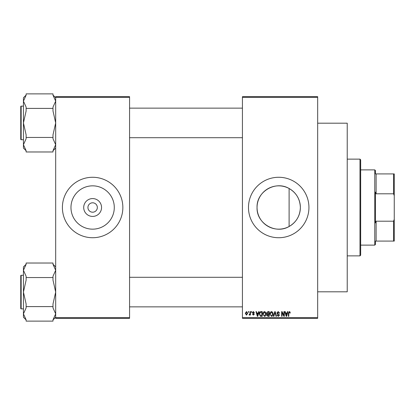 <?xml version="1.0" encoding="UTF-8"?>
<svg xmlns="http://www.w3.org/2000/svg" width="415" height="415" viewBox="0 0 415 415"><rect width="100%" height="100%" fill="white"/><g stroke="black" fill="none" stroke-linecap="round" stroke-linejoin="round"><path stroke-width="0.62" d="M101.55 207.5A8.923 8.923 0 0 1 92.628 216.423A8.923 8.923 0 0 1 83.706 207.5A8.923 8.923 0 0 1 92.628 198.578A8.923 8.923 0 0 1 101.55 207.5M87.928 207.5A4.7 4.7 0 0 0 92.628 212.2A4.7 4.7 0 0 0 97.333 207.5A4.7 4.7 0 0 0 92.628 202.8A4.7 4.7 0 0 0 87.928 207.5M70.97 207.5A21.658 21.658 0 0 0 92.628 229.158A21.658 21.658 0 0 0 114.286 207.5A21.658 21.658 0 0 0 92.628 185.842A21.658 21.658 0 0 0 70.97 207.5M62.4 207.5A30.228 30.228 0 0 0 92.628 237.728A30.228 30.228 0 0 0 122.856 207.5A30.228 30.228 0 0 0 92.628 177.272A30.228 30.228 0 0 0 62.4 207.5M289.105 226.497C275.513 234.667 256.346 223.353 257.051 207.5C256.371 191.637 275.487 180.338 289.105 188.503C296.3 192.747 300.05 199.081 300.367 207.5C300.066 215.893 296.315 222.227 289.105 226.497L289.105 188.503M300.367 207.5A21.658 21.658 0 0 1 278.709 229.158A21.658 21.658 0 0 1 257.051 207.5A21.658 21.658 0 0 1 278.709 185.842A21.658 21.658 0 0 1 300.367 207.5M248.476 207.5A30.228 30.228 0 0 0 278.709 237.728A30.228 30.228 0 0 0 308.936 207.5A30.228 30.228 0 0 0 278.709 177.272A30.228 30.228 0 0 0 248.476 207.5M317.667 97.333L242.433 97.333L242.433 96.659L317.667 96.659L317.667 318.341L242.433 318.341L242.433 317.667L317.667 317.667M248.295 311.624L248.72 311.624L248.72 312.293L248.295 312.293L248.295 311.624M251.225 311.624L251.651 311.624L251.651 312.293L251.225 312.293L251.225 311.624M258.654 311.624L259.105 311.624L257.803 316.323L257.352 316.323L255.988 311.624L256.439 311.624L256.807 313.029L258.286 313.029L258.654 311.624M265.704 312.298L266.129 313.911C266.217 315.244 265.667 316.069 264.474 316.386L262.83 313.968L263.255 312.282L264.48 311.561L265.704 312.298M272.728 312.298L273.148 313.911C273.241 315.244 272.691 316.069 271.498 316.386L269.854 313.968L270.274 312.282L271.498 311.561L272.728 312.298M278.206 311.561L279.622 313.149L279.196 313.211L278.169 312.111L277.303 312.915L279.502 315.099L278.283 316.386L276.997 314.98L277.422 314.923L278.273 315.836L279.072 315.084L278.937 314.601L277.526 314.046L276.872 312.926L278.206 311.561M287.481 311.624L287.927 311.624L286.63 316.323L286.179 316.323L284.815 311.624L285.261 311.624L285.629 313.029L287.113 313.029L287.481 311.624M242.433 97.333L242.433 317.667M289.992 311.893L290.251 313.029L289.82 313.086L289.302 312.111L288.845 312.469L288.783 316.323L288.358 316.323L288.358 313.133L289.322 311.561L289.992 311.893M283.896 311.624L284.327 311.624L284.327 316.323L283.87 316.323L282.065 312.557L282.065 316.323L281.64 316.323L281.64 311.624L282.096 311.624L283.896 315.384L283.896 311.624M274.777 311.624L275.197 311.624L276.463 316.323L276.022 316.323L275.01 312.173L273.884 316.323L273.433 316.323L274.777 311.624M267.919 311.624L269.242 311.624L269.242 316.323L267.914 316.323L266.736 315.146L267.198 314.155L266.617 313.003L267.919 311.624M260.968 311.624L262.218 311.624L262.218 316.323L260.345 316.24L259.349 313.999C259.235 312.661 259.774 311.873 260.968 311.624M253.358 311.561L254.4 312.661L253.975 312.723L253.326 312.049L252.751 312.583L254.338 314.129L253.378 315.104L252.387 314.129L253.363 314.617L253.913 314.197L252.325 312.666L253.358 311.561M250.006 311.624L250.432 311.624L250.432 315.042L250.006 315.042L250.006 314.497L249.493 315.104L249.088 314.923L249.213 314.43L249.923 314.093L250.006 311.624M246.494 311.561L247.682 313.335L246.494 315.104L245.301 313.367L246.494 311.561M129.573 318.341L55.683 318.341L55.683 317.667L129.573 317.667L129.573 318.341M129.573 97.333L55.683 97.333L55.683 96.659L129.573 96.659L129.573 317.667M55.683 97.333L55.683 317.667M286.568 314.944L286.967 313.579L285.774 313.579L286.371 315.836L286.568 314.944M271.493 315.836L272.722 313.906L271.503 312.111L270.279 313.984L270.461 315.047L271.493 315.836M268.811 315.774L268.811 314.373L267.561 314.414L267.167 315.068L268.069 315.774L268.811 315.774M268.811 313.823L268.811 312.173L267.462 312.23L267.042 312.998L267.971 313.823L268.811 313.823M264.474 315.836L265.699 313.906L264.48 312.111L263.255 313.984L263.437 315.047L264.474 315.836M261.792 315.774L261.792 312.173L261.019 312.173L259.946 312.858L259.774 314.005L260.423 315.68L261.792 315.774M257.741 314.944L258.14 313.579L256.952 313.579L257.544 315.836L257.741 314.944M246.505 314.617L247.257 313.335L246.479 312.049L245.732 313.335L246.505 314.617M359.992 159.132L360.661 159.806L360.661 255.194L359.992 255.868L359.992 159.132L347.225 159.132M317.667 123.193L347.225 123.193L347.225 291.807L317.667 291.807M55.683 148.082L52.995 150.769M52.995 108.403L52.995 110.992L55.683 122.923L52.995 134.859L52.995 137.448L26.124 137.448L26.124 134.859L23.437 122.923L23.437 101.141L26.124 95.175L26.124 93.878L52.995 93.878L52.995 95.175L55.683 101.141L52.995 107.106L52.995 108.403L26.124 108.403L26.124 107.106L23.437 101.141L23.437 97.769L26.124 95.082M20.75 107.475L20.75 106.536A0.405 0.405 0 0 1 21.155 106.131L21.155 139.72A0.405 0.405 0 0 1 20.75 139.316L20.75 106.536A0.405 0.405 0 0 1 21.155 106.131L23.437 106.131M21.155 139.72L23.437 139.72M52.995 137.448L52.995 138.745L55.683 144.71L52.995 150.676L52.995 151.973L26.124 151.973L26.124 150.676L23.437 144.71L23.437 122.923L26.124 110.992L26.124 108.403M26.124 150.769L23.437 148.082L23.437 144.71L26.124 138.745L26.124 137.448M375.44 241.089L376.115 241.089L375.44 241.089L375.44 244.445L374.771 245.12L360.661 245.12M375.44 173.911L376.115 173.911L375.44 173.911L375.44 170.555L374.771 169.88L360.661 169.88M393.581 173.911L394.25 173.911L394.25 195.693L393.581 193.8L393.581 173.911L376.115 173.911L376.115 193.8L375.44 192.109L375.44 222.891L376.115 221.2L376.115 241.089L393.581 241.089L393.581 221.2L394.25 219.307L394.25 241.089L393.581 241.089M374.771 245.12L374.771 169.88M376.115 221.2L393.581 221.2M394.25 195.693L394.25 219.307M376.115 193.8L393.581 193.8M20.75 139.316L20.75 138.377M55.683 317.231L52.995 319.918M52.995 277.552L52.995 280.141L55.683 292.077L52.995 304.008L52.995 306.597L26.124 306.597L26.124 304.008L23.437 292.077L23.437 270.29L26.124 264.324L26.124 263.027L52.995 263.027L52.995 264.324L55.683 270.29L52.995 276.255L52.995 277.552L26.124 277.552L26.124 276.255L23.437 270.29L23.437 266.918L26.124 264.231M20.75 276.623L20.75 275.685A0.405 0.405 0 0 1 21.155 275.28L21.155 308.869A0.405 0.405 0 0 1 20.75 308.464L20.75 275.685A0.405 0.405 0 0 1 21.155 275.28L23.437 275.28M21.155 308.869L23.437 308.869M52.995 306.597L52.995 307.894L55.683 313.859L52.995 319.825L52.995 321.122L26.124 321.122L26.124 319.825L23.437 313.859L23.437 292.077L26.124 280.141L26.124 277.552M26.124 319.918L23.437 317.231L23.437 313.859L26.124 307.894L26.124 306.597M20.75 308.464L20.75 307.525M359.992 255.868L347.225 255.868M55.683 97.769L52.995 95.082M242.433 108.144L129.573 108.144M242.433 137.702L129.573 137.702M129.573 306.856L242.433 306.856M129.573 277.298L242.433 277.298M55.683 266.918L52.995 264.231"/></g></svg>
